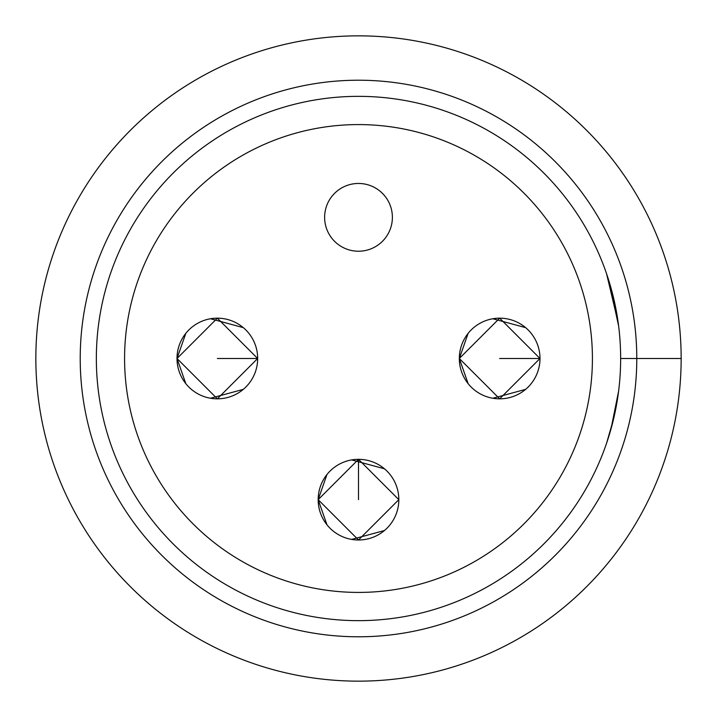 <?xml version="1.0" encoding="UTF-8"?>
<svg xmlns="http://www.w3.org/2000/svg" width="717" height="717" viewBox="0 0 717 717"><rect width="100%" height="100%" fill="white"/><g stroke="black" fill="none" stroke-linecap="round" stroke-linejoin="round"><path stroke-width="1.08" d="M618.619 325.921L608.715 280.302L618.628 326.002M618.619 391.07L611.027 428.883L606.591 443.196L613.725 418.387L606.752 442.748M35.85 358.5A322.65 322.65 0 0 1 358.5 35.85A322.65 322.65 0 0 1 681.15 358.5A322.65 322.65 0 0 1 358.5 681.15A322.65 322.65 0 0 1 35.85 358.5A322.65 322.65 0 0 0 358.5 681.15A322.65 322.65 0 0 0 681.15 358.5A322.65 322.65 0 0 0 358.5 35.85A322.65 322.65 0 0 0 35.85 358.5M636.786 358.5L681.15 358.5L636.786 358.5A278.286 278.286 0 0 1 358.5 636.786A278.286 278.286 0 0 1 80.214 358.5A278.286 278.286 0 0 1 358.5 80.214A278.286 278.286 0 0 1 636.786 358.5A278.286 278.286 0 0 0 358.5 80.214A278.286 278.286 0 0 0 80.214 358.5A278.286 278.286 0 0 0 358.5 636.786A278.286 278.286 0 0 0 636.786 358.5L620.653 358.5L636.786 358.5M96.347 358.5A262.153 262.153 0 0 1 489.577 131.471A262.153 262.153 0 0 1 489.577 585.529A262.153 262.153 0 0 1 96.347 358.5A262.153 262.153 0 0 0 489.577 585.529A262.153 262.153 0 0 0 489.577 131.471A262.153 262.153 0 0 0 96.347 358.5M124.579 358.5A233.921 233.921 0 0 1 475.461 155.921A233.921 233.921 0 0 1 475.461 561.079A233.921 233.921 0 0 1 124.579 358.5A233.921 233.921 0 0 0 475.461 561.079A233.921 233.921 0 0 0 475.461 155.921A233.921 233.921 0 0 0 124.579 358.5M618.26 323.161L606.591 273.804M326.988 474.484L318.169 499.659A40.331 40.331 0 0 1 378.666 464.733A40.331 40.331 0 0 1 378.666 534.586A40.331 40.331 0 0 1 318.169 499.659L326.988 524.835M324.622 217.341A33.878 33.878 0 0 1 375.439 187.997A33.878 33.878 0 0 1 375.439 246.684A33.878 33.878 0 0 1 324.622 217.341A33.878 33.878 0 0 0 375.439 246.684A33.878 33.878 0 0 0 375.439 187.997A33.878 33.878 0 0 0 324.622 217.341M468.147 333.324L459.328 358.5A40.331 40.331 0 0 1 519.825 323.573A40.331 40.331 0 0 1 519.825 393.427A40.331 40.331 0 0 1 459.328 358.5L468.147 383.676M185.828 333.324L177.009 358.5A40.331 40.331 0 0 1 237.506 323.573A40.331 40.331 0 0 1 237.506 393.427A40.331 40.331 0 0 1 177.009 358.5L185.828 383.676M210.493 398.249L243.296 389.367M243.296 327.633L210.493 318.751M177.009 358.5L217.341 318.169L257.672 358.5L217.341 398.831L177.009 358.5A40.331 40.331 0 0 1 217.341 318.169A40.331 40.331 0 0 1 257.672 358.5A40.331 40.331 0 0 1 217.341 398.831A40.331 40.331 0 0 1 177.009 358.5A40.331 40.331 0 0 0 217.341 398.831A40.331 40.331 0 0 0 257.672 358.5L217.341 358.5L257.672 358.5A40.331 40.331 0 0 0 217.341 318.169A40.331 40.331 0 0 0 177.009 358.5M492.812 398.249L525.615 389.367M525.615 327.633L492.812 318.751M459.328 358.5L499.659 318.169L539.991 358.5L499.659 398.831L459.328 358.5A40.331 40.331 0 0 1 499.659 318.169A40.331 40.331 0 0 1 539.991 358.5A40.331 40.331 0 0 1 499.659 398.831A40.331 40.331 0 0 1 459.328 358.5A40.331 40.331 0 0 0 499.659 398.831A40.331 40.331 0 0 0 539.991 358.5L499.659 358.5L539.991 358.5A40.331 40.331 0 0 0 499.659 318.169A40.331 40.331 0 0 0 459.328 358.5M351.653 539.408L384.455 530.526M384.455 468.793L351.653 459.911M318.169 499.659L358.5 459.328L398.831 499.659L358.5 539.991L318.169 499.659A40.331 40.331 0 0 1 358.5 459.328A40.331 40.331 0 0 1 398.831 499.659A40.331 40.331 0 0 1 358.5 539.991A40.331 40.331 0 0 1 318.169 499.659A40.331 40.331 0 0 0 358.5 539.991A40.331 40.331 0 0 0 398.831 499.659A40.331 40.331 0 0 0 358.5 459.328L358.5 499.659L358.5 459.328A40.331 40.331 0 0 0 318.169 499.659"/></g></svg>
